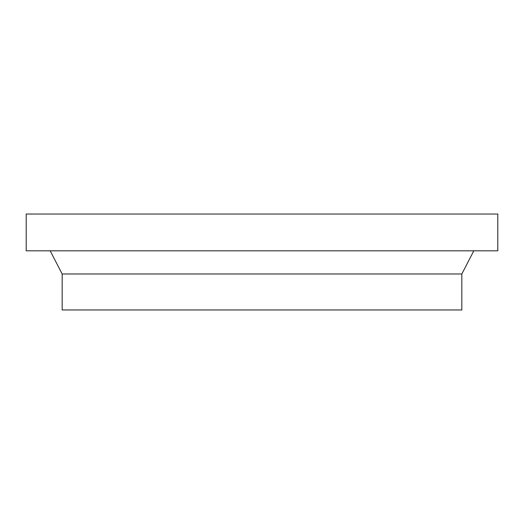 <?xml version="1.0" encoding="UTF-8"?>
<svg xmlns="http://www.w3.org/2000/svg" width="524" height="524" viewBox="0 0 524 524"><rect width="100%" height="100%" fill="white"/><g stroke="black" fill="none" stroke-linecap="round" stroke-linejoin="round"><path stroke-width="0.79" d="M62.173 273.993L62.173 309.959L461.827 309.959L461.827 273.993L62.173 273.993L461.827 273.993L473.82 250.813L461.827 273.993L461.827 309.959L62.173 309.959L62.173 273.993L50.18 250.813L62.173 273.993M26.2 214.041L26.2 250.813L497.8 250.813L497.8 214.041L26.2 214.041L497.8 214.041L497.8 250.813L26.2 250.813L26.2 214.041"/></g></svg>
